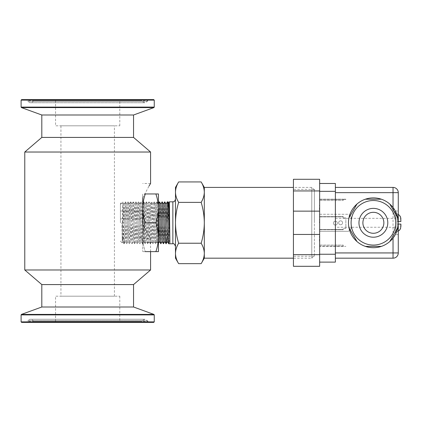 <?xml version="1.0" encoding="UTF-8"?>
<svg xmlns="http://www.w3.org/2000/svg" width="422" height="422" viewBox="0 0 422 422"><rect width="100%" height="100%" fill="white"/><g stroke="black" fill="none" stroke-linecap="round" stroke-linejoin="round"><path stroke-width="0.32" stroke-dasharray="2.11 1.58" d="M356.933 241.495L348.962 227.685M348.477 222.795A24.898 24.898 0 0 0 393.035 238.077A24.898 24.898 0 0 0 365.299 199.242A24.898 24.898 0 0 0 348.477 222.795M389.822 204.095L397.793 217.905M365.405 199.205L381.351 199.205M348.962 217.905L356.933 204.095M381.351 246.385L365.405 246.385M397.793 227.685L389.822 241.495M335.374 187.41L335.374 252.936L335.374 187.41L393.035 187.41A5.243 5.243 0 0 1 398.278 192.654L398.278 252.936A5.243 5.243 0 0 1 393.035 258.18L335.374 258.18L335.374 252.936L335.374 258.18M393.035 207.513L393.035 207.967A23.59 23.59 0 0 1 398.278 222.795C398.331 228.044 396.585 232.986 393.035 237.623L393.035 238.077M398.278 222.795A23.59 23.59 0 0 1 393.035 237.623M393.035 207.967L397.751 217.826M335.374 262.109L335.374 183.48L319.644 183.48L319.644 262.109L335.374 262.109M293.432 254.645L319.644 254.645L319.644 266.303L293.432 266.303L293.432 234.453L319.644 234.453L319.644 179.287L293.432 179.287L293.432 190.944L319.644 190.944L319.644 211.137L293.432 211.137L293.432 190.944M398.278 211L398.278 234.59L398.278 211L395.657 211L395.657 234.59L395.657 211M398.278 234.59L395.657 234.59M395.657 213.622L395.657 231.968L395.657 213.622A5.243 5.243 0 0 1 396.97 213.785L396.97 213.785M396.97 231.805L398.278 231.166L396.97 231.805A5.243 5.243 0 0 1 395.657 231.968M398.278 224.103L396.97 224.103L396.97 221.487L396.97 224.103L400.9 224.103L396.97 224.103L396.97 231.704L396.97 224.103L398.278 224.103M398.278 214.423L396.97 213.885L396.97 221.487L400.9 221.487L400.9 219.087L400.9 221.487L396.97 221.487L398.278 221.487L396.97 221.487L396.97 213.885L398.421 214.508M399.17 215.083L399.734 215.684M400.346 216.655L400.605 217.283M400.9 226.503L400.9 224.103L400.605 228.307M400.346 228.935L399.734 229.906M399.17 230.507L398.421 231.082M400.9 221.487L400.9 219.087M383.862 222.795A10.487 10.487 0 0 0 373.38 212.308A10.487 10.487 0 0 0 362.894 222.795A10.487 10.487 0 0 0 373.38 233.282A10.487 10.487 0 0 0 383.862 222.795M335.374 218.338L395.657 218.338L395.657 227.252L335.374 227.252L335.374 218.338L335.374 227.252M395.657 227.252L395.657 218.338M122.169 222.795L122.839 222.795L122.169 222.795C122.47 237.676 122.765 247.039 123.06 238.583L124.374 240.498L125.429 201.853L124.121 204.116L123.06 238.572M122.839 222.795L122.923 202.032L124.121 204.121M124.147 243.726L124.369 240.498C124.147 246.248 123.931 244.09 123.715 234.025L123.06 205.092C122.881 196.309 122.67 207.075 122.496 222.795L122.169 242.866L122.834 241.722L123.06 238.583L122.232 239.796L121.99 222.795M120.439 222.795L120.439 204.448L120.439 222.795M314.401 255.558L314.401 190.032L314.401 255.558L311.784 258.18L311.784 222.795L311.784 258.18L293.432 258.18M311.784 222.795L311.784 187.41L311.784 222.795M201.157 181.935C203.172 185.269 204.227 188.671 204.317 192.152L204.317 222.795C204.227 229.753 203.172 236.563 201.157 243.225C203.172 246.553 204.227 249.961 204.317 253.437L204.317 222.795C204.227 215.837 203.172 209.027 201.157 202.365C203.172 199.036 204.227 195.629 204.317 192.152L204.317 187.41M204.317 258.18L204.317 253.437C204.227 256.919 203.172 260.321 201.157 263.655M178.643 181.935C176.628 185.269 175.573 188.671 175.483 192.152C175.573 195.629 176.628 199.036 178.643 202.365L201.157 202.365M178.643 202.365C176.628 209.027 175.573 215.837 175.483 222.795C175.573 229.753 176.628 236.563 178.643 243.225L201.157 243.225M175.483 187.41L175.483 253.437C175.573 256.919 176.628 260.321 178.643 263.655M175.483 258.18L175.483 253.437C175.573 249.961 176.628 246.553 178.643 243.225M123.066 225.817L123.968 243.705M124.005 243.731L124.374 240.498M166.97 222.795L166.31 240.498L167.37 201.837M168.689 243.705L169.386 201.827M123.968 243.737L122.834 241.722M139.851 204.111L141.159 201.843L139.877 243.731L141.191 241.474L139.877 204.111L138.569 241.468L137.261 204.116L135.947 241.474L134.639 204.116L133.326 241.474L131.975 204.142L130.704 241.479L129.396 204.121L128.082 241.479L126.742 204.121L125.434 241.479L124.152 204.121M130.704 241.484L129.39 243.752L130.662 201.88L131.986 243.747L130.678 241.484M129.39 204.116L128.082 201.853L129.364 243.752L128.056 241.484M128.082 241.484L126.774 243.752L128.051 201.853L126.742 204.116M126.769 204.116L125.461 201.853L126.742 243.747L125.434 241.479M132.012 243.747L133.283 201.88L134.602 243.742M139.877 204.111L138.569 201.843L139.846 243.737L138.537 241.474M138.564 241.474L137.255 243.742L138.537 201.843L137.229 204.111M137.255 204.111L135.947 201.843L137.224 243.742L135.916 241.474M135.942 241.474L134.634 243.742L135.921 201.848L134.607 204.111M141.191 241.468L142.467 204.111L143.781 201.843L142.472 243.737L141.185 201.843L142.499 204.111L143.781 241.468L145.121 204.116L146.402 241.474L147.711 204.116L149.056 241.474L149.799 218.148L151.113 217.583L151.646 201.858L150.332 204.121L149.794 218.148L148.481 217.583L147.742 243.742L149.05 241.479M143.781 241.474L145.089 243.742L143.807 201.843L145.115 204.111M147.716 243.742L146.429 201.843L147.737 204.111M145.089 204.111L146.402 201.843L145.121 243.742L146.429 241.474M148.486 217.583L149.019 201.864M158.445 207.017L158.197 204.121L156.884 241.479L155.576 204.121L154.262 241.479L152.954 204.121L151.64 241.479L150.364 204.121L149.05 201.853L150.337 243.747M151.672 241.484L150.359 243.752L151.108 217.583M156.91 241.479L155.602 243.747L156.915 201.864L158.192 243.742M155.602 204.116L154.294 201.853L155.576 243.747L154.267 241.484M154.294 241.484L152.98 243.752L154.262 201.853L152.954 204.116M152.986 204.116L151.672 201.853L152.954 243.752L151.646 241.484M158.445 243.352L159.511 201.853M167.618 238.572L167.37 241.468M166.089 204.111L164.749 241.468M163.467 204.111L162.127 241.468M160.845 204.111L159.505 241.468M166.305 240.498L167.618 238.583L168.937 240.498M166.089 243.694L166.31 240.493M163.467 243.737L164.749 201.837M160.845 243.737L162.127 201.837M168.003 201.827L166.964 222.795M167.618 238.578L168.721 203.035M293.432 234.453L293.432 211.137M293.432 222.795L293.432 189.378L293.432 222.795M319.644 234.453L319.644 211.137M319.644 254.645L319.644 262.109M319.644 183.48L319.644 190.944M319.644 246.121L319.644 245.077L319.644 246.121L319.644 245.077L319.644 246.121L343.234 246.121L343.234 245.077L343.234 246.385L343.234 245.077L343.234 246.385L319.644 246.385L345.855 246.385L319.644 246.121M319.644 199.469L319.644 200.513L319.644 199.469L319.644 200.508L319.644 199.469L343.234 199.469L343.234 200.513L343.234 199.205L343.234 200.513L343.234 199.205L345.855 199.469L319.644 199.469M319.644 200.508L343.234 200.513L319.644 200.508M319.644 229.462L319.644 216.618L319.644 229.462L343.234 229.462L343.234 228.413L345.855 228.413L345.855 217.926L345.855 228.413L343.234 228.413L343.234 229.721L319.644 229.462L343.234 229.462M319.644 231.314L319.644 214.276L319.644 231.314L348.477 231.314L351.099 228.692L348.477 231.314L319.644 231.314M319.644 205.34L319.644 209.692L319.644 204.448L319.385 209.692L319.385 205.34M319.644 239.248L319.644 236.457L319.385 241.141L319.385 236.457L319.644 239.248M319.644 239.918L319.644 240.361L319.644 239.918M319.644 240.809L319.644 240.361L319.644 240.809M319.644 235.898L319.385 236.457L319.644 235.898M319.644 219.519L319.644 222.795L319.644 218.427L319.385 222.795L319.385 219.519M319.644 222.684L319.644 222.141L319.644 222.684M319.644 222.795L319.644 220.173L319.385 222.795M319.644 220.173L319.644 222.03L319.385 220.173M333.406 246.385L337.336 246.385L333.406 246.121M337.336 246.385L337.336 246.121M337.336 199.205L333.406 199.205M333.406 199.469L337.336 199.469M345.855 199.205L343.234 199.205L345.855 199.205M319.644 199.205L343.234 199.205L319.644 199.205M345.855 217.926L343.234 217.926L345.855 217.926M343.234 216.802L343.234 217.926L343.234 216.618L319.644 216.802M335.374 221.165A1.968 1.968 0 0 0 333.406 223.132A1.968 1.968 0 0 0 335.374 225.1A1.968 1.968 0 0 0 337.336 223.132A1.968 1.968 0 0 0 335.374 221.165A1.968 1.968 0 0 0 333.406 223.132A1.968 1.968 0 0 0 335.374 225.1A1.968 1.968 0 0 0 337.336 223.132A1.968 1.968 0 0 0 335.374 221.165M319.644 216.882L343.234 216.882L319.644 216.882M319.644 216.618L343.234 216.618L319.644 216.618M319.644 229.721L343.234 229.721L319.644 229.721M319.644 245.082L343.234 245.082L319.644 245.077M319.644 214.276L348.477 214.276L351.099 216.897L348.477 214.276L319.644 214.276M351.099 216.897L351.099 228.692L351.099 216.897M340.612 224.762A1.968 1.968 0 0 1 338.65 222.795A1.968 1.968 0 0 1 340.612 220.827A1.968 1.968 0 0 1 342.58 222.795A1.968 1.968 0 0 1 340.612 224.762A1.968 1.968 0 0 1 338.65 222.795A1.968 1.968 0 0 1 340.612 220.827A1.968 1.968 0 0 1 342.58 222.795A1.968 1.968 0 0 1 340.612 224.762M314.401 222.795L314.401 189.378L314.401 222.795M158.445 222.795L158.445 243.763L158.445 222.795M142.72 243.763L142.72 222.795L142.72 243.763L144.029 242.455L144.029 203.135L144.029 242.455L157.137 242.455L157.137 222.795L157.137 242.455L158.445 243.763M145.295 251.628L142.72 251.628L145.295 251.628C143.654 246.928 142.794 242.122 142.72 237.211C142.794 242.122 143.654 246.928 145.295 251.628L158.445 251.628L158.445 237.211C158.371 232.3 157.517 227.495 155.871 222.795L145.295 222.795C143.654 227.495 142.794 232.3 142.72 237.211C142.794 232.3 143.654 227.495 145.295 222.795C143.654 218.095 142.794 213.289 142.72 208.378L142.72 251.628L142.72 193.962L142.72 197.929L149.061 185.96M142.72 222.795L142.72 201.827L142.72 222.795M155.871 251.628C157.517 246.928 158.371 242.122 158.445 237.211L158.445 193.962L155.871 193.962C157.517 198.662 158.371 203.467 158.445 208.378C158.371 213.289 157.517 218.095 155.871 222.795M157.137 222.795L157.137 203.135L157.137 222.795M142.72 208.378C142.794 203.467 143.654 198.662 145.295 193.962L155.871 193.962M145.295 193.962L144.619 193.962M153.729 99.603L21.622 99.603M25.716 99.603L149.636 99.603L25.716 99.603L27.535 100.658L147.816 100.658L27.535 100.658L27.994 101.454L147.362 101.454L27.994 101.454C29.688 103.163 31.386 103.163 33.08 101.454L142.272 101.454L33.08 101.454L33.533 100.658L35.353 99.603L139.998 99.603L35.353 99.603M55.567 99.603L119.785 99.603L55.567 99.603L55.567 125.814L119.785 125.814L55.567 125.814M60.942 125.814L114.409 125.814L60.942 125.814L60.942 296.186L114.409 296.186L60.942 296.186M24.771 152.025L150.585 152.025M150.585 269.974L24.771 269.974M142.72 224.071L142.72 238.52L142.72 224.071C152.785 243.019 152.785 243.019 142.72 224.071C152.785 243.019 152.785 243.019 142.72 224.071L142.72 197.929M142.72 211L142.72 218.865L142.72 203.135L142.72 211L120.439 211L142.72 211M120.439 211L120.439 203.135L120.439 211M133.547 137.419L41.804 137.419M41.804 115L133.547 115M21.622 322.397L153.729 322.397M25.716 322.397L149.636 322.397L25.716 322.397L27.535 321.342L147.816 321.342L27.535 321.342L27.994 320.546L147.362 320.546L27.994 320.546C29.688 318.837 31.386 318.837 33.08 320.546L142.272 320.546L33.08 320.546L33.533 321.342L35.353 322.397L139.998 322.397L35.353 322.397M55.567 322.397L119.785 322.397L55.567 322.397L55.567 296.186L119.785 296.186L55.567 296.186M41.804 284.581L133.547 284.581M133.547 307L41.804 307M393.035 187.41A5.243 5.243 0 0 1 398.278 192.654L393.035 192.654L393.035 187.41M319.644 191.34L335.374 191.34M319.644 254.25L335.374 254.25M398.278 252.936A5.243 5.243 0 0 1 393.035 258.18L393.035 252.936L398.278 252.936M335.374 252.936L393.035 252.936L393.035 192.654L335.374 192.654M172.862 201.827L172.862 243.763M130.656 201.869L131.97 204.137L133.289 201.869M139.571 238.952L140.879 237.201M140.89 237.201L142.198 238.947M157.395 215.078L158.704 215.911M154.252 107.098L21.1 107.098M21.1 100.125L154.252 100.125M21.443 107.589L153.909 107.589M33.533 100.658L141.818 100.658L33.533 100.658M21.1 314.902L154.252 314.902M154.252 321.875L21.1 321.875M153.909 314.411L21.443 314.411M33.533 321.342L141.818 321.342L33.533 321.342M120.439 204.448L122.886 202.001M314.401 190.032L311.784 187.41L293.432 187.41M120.439 241.141L122.169 242.872M125.461 241.479L124.147 243.758M130.672 201.853L129.364 204.116M132.012 243.742L133.32 241.479M130.704 201.848L132.012 204.116M134.634 204.111L133.326 201.848M133.299 201.848L131.986 204.116M134.607 243.747L133.294 241.479M142.499 243.742L143.807 241.474M147.711 243.742L146.402 241.474M149.024 201.843L147.711 204.111M150.332 243.742L149.024 241.479M141.159 241.474L142.472 243.737M158.224 204.116L156.915 201.848M156.884 201.853L155.576 204.116M158.197 243.747L156.884 241.479M158.445 203.684L158.197 204.116M314.401 256.212L293.432 256.212M314.401 189.378L293.432 189.378M158.445 201.827L157.137 203.135L144.029 203.135L142.72 201.827M150.585 251.628L150.585 238.52L142.72 238.52M150.585 183.48L142.72 183.48M120.439 203.135L142.72 203.135M114.409 296.186L114.409 125.814M119.785 125.814L119.785 99.603M139.998 99.603L141.818 100.658L142.272 101.454L144.815 102.746L147.362 101.454L147.816 100.658L149.636 99.603M30.537 102.746L144.815 102.746L30.537 102.746M120.439 218.865L142.72 218.865M119.785 296.186L119.785 322.397M139.998 322.397L141.818 321.342L142.272 320.546L144.815 319.254L30.537 319.254L144.815 319.254L147.362 320.546L147.816 321.342L149.636 322.397"/><path stroke-width="0.63" d="M362.894 222.795A10.487 10.487 0 0 0 373.38 233.282A10.487 10.487 0 0 0 383.862 222.795A10.487 10.487 0 0 0 373.38 212.308A10.487 10.487 0 0 0 362.894 222.795M351.099 222.795A22.282 22.282 0 0 0 373.38 245.077A22.282 22.282 0 0 0 395.657 222.795A22.282 22.282 0 0 0 373.38 200.513A22.282 22.282 0 0 0 351.099 222.795M381.351 246.385A24.898 24.898 0 0 0 397.793 217.905L389.822 204.095A24.898 24.898 0 0 0 348.962 227.685L356.933 241.495A24.898 24.898 0 0 0 381.351 246.385L365.405 246.385M397.793 227.685L389.822 241.495M365.405 199.205L381.351 199.205M348.962 217.905L356.933 204.095M348.962 227.685A24.898 24.898 0 0 0 356.933 241.495M397.793 217.905A24.898 24.898 0 0 0 389.822 204.095M335.374 258.18L393.035 258.18A5.243 5.243 0 0 0 398.278 252.936L398.278 192.654A5.243 5.243 0 0 0 393.035 187.41L335.374 187.41M397.751 217.826L398.278 222.795M319.644 183.48L319.644 179.287L293.432 179.287L293.432 211.137L319.644 211.137L319.644 183.48L335.374 183.48L335.374 262.109L319.644 262.109L319.644 234.453L293.432 234.453L293.432 266.303L319.644 266.303L319.644 262.109M398.421 231.082L399.829 229.779L400.636 228.218L400.9 224.103L398.278 224.103L400.9 224.103L400.9 226.503M398.278 221.487L400.9 221.487L398.278 221.487M400.605 217.283L400.9 221.487M400.9 219.087L400.578 217.203L399.639 215.573L398.278 214.423M398.421 214.508L399.17 215.083M399.734 215.684L400.346 216.655M400.605 228.307L400.346 228.935M399.734 229.906L399.17 230.507M204.317 192.152L204.317 187.41L201.157 181.935C203.172 185.269 204.227 188.671 204.317 192.152L204.317 258.18L201.157 263.655C203.172 260.321 204.227 256.919 204.317 253.437C204.227 249.961 203.172 246.553 201.157 243.225C203.172 236.563 204.227 229.753 204.317 222.795C204.227 215.837 203.172 209.027 201.157 202.365C203.172 199.036 204.227 195.629 204.317 192.152M178.643 202.365C176.628 199.036 175.573 195.629 175.483 192.152L175.483 253.437C175.573 249.961 176.628 246.553 178.643 243.225C176.628 236.563 175.573 229.753 175.483 222.795C175.573 215.837 176.628 209.027 178.643 202.365L201.157 202.365M178.643 243.225L201.157 243.225M178.643 181.935L175.483 187.41L175.483 192.152C175.573 188.671 176.628 185.269 178.643 181.935L201.157 181.935M175.483 253.437L175.483 258.18L178.643 263.655C176.628 260.321 175.573 256.919 175.483 253.437M175.483 246.385C174.571 244.111 173.695 243.236 172.862 243.763L172.862 201.827L169.391 201.827L169.892 242.966L168.542 208.389L168.04 201.864L167.392 201.827M166.062 204.106L167.376 201.832L168.046 222.795C168.367 238.725 168.605 249.539 168.937 240.498M166.057 243.737L164.749 241.468L163.467 204.111L162.159 201.837L163.435 243.737L162.127 241.474L160.845 204.111L159.537 201.837L160.814 243.737L159.505 241.474L158.445 207.017M172.862 243.763L168.7 243.763L167.37 241.468L166.089 204.111L164.775 201.837L165.419 222.795C165.719 238.72 166.01 249.55 166.31 240.493M168.04 201.853L168.721 203.035L169.892 242.966M178.643 263.655L201.157 263.655M293.432 211.137L293.432 234.453M293.432 254.645L319.644 254.645M319.644 211.137L319.644 234.453M293.432 190.944L319.644 190.944M142.72 224.071L142.72 197.929C152.785 178.981 152.785 178.981 142.72 197.929L142.72 208.378C142.794 213.289 143.654 218.095 145.295 222.795L155.871 222.795C157.517 227.495 158.371 232.3 158.445 237.211L158.445 251.628L155.871 251.628C157.517 246.928 158.371 242.122 158.445 237.211L158.445 208.378C158.371 213.289 157.517 218.095 155.871 222.795M158.445 193.962L158.445 208.378C158.371 203.467 157.517 198.662 155.871 193.962L158.445 193.962M144.619 193.962L155.871 193.962M145.295 193.962C143.654 198.662 142.794 203.467 142.72 208.378M145.295 251.628L155.871 251.628M21.622 99.603L153.729 99.603L154.252 100.125L21.1 100.125L21.622 99.603M133.547 137.419L133.547 115L41.804 115L41.804 137.419L133.547 137.419L150.585 152.025L24.771 152.025L24.771 269.974L150.585 269.974L150.585 251.628M149.061 185.96L150.585 183.48L150.585 152.025M133.547 115L153.909 107.589L21.443 107.589L21.1 107.098L154.252 107.098L154.252 100.125M154.252 107.098L153.909 107.589M153.729 322.397L21.622 322.397L21.1 321.875L154.252 321.875L153.729 322.397M133.547 307L41.804 307L41.804 284.581L133.547 284.581L133.547 307L153.909 314.411L154.252 314.902L154.252 321.875M133.547 284.581L150.585 269.974M387.797 222.795A14.417 14.417 0 0 0 373.38 208.378A14.417 14.417 0 0 0 358.964 222.795A14.417 14.417 0 0 0 373.38 237.211A14.417 14.417 0 0 0 387.797 222.795M335.374 192.654L393.035 192.654L393.035 207.513M393.035 238.077L393.035 252.936L335.374 252.936M398.278 252.936L393.035 252.936L393.035 258.18M393.035 187.41L393.035 192.654L398.278 192.654M319.644 191.34L335.374 191.34M319.644 254.25L335.374 254.25M158.714 215.911L160.022 215.078M154.252 314.902L21.1 314.902L21.1 321.875M41.804 307L21.443 314.411L153.909 314.411M293.432 187.41L204.317 187.41M293.432 258.18L204.317 258.18M172.862 201.827C173.679 201.236 174.086 202.966 175.483 199.205M159.505 201.848L158.197 204.116M167.397 241.468L166.089 243.737M164.775 241.474L163.467 243.737M162.159 241.474L160.845 243.737M159.537 241.474L158.224 243.737M162.127 201.837L160.819 204.106M164.749 201.837L163.441 204.106M169.386 201.827L168.689 203.035M21.1 107.098L21.1 100.125M41.804 115L21.443 107.589M41.804 137.419L24.771 152.025M41.804 284.581L24.771 269.974M21.443 314.411L21.1 314.902"/></g></svg>
